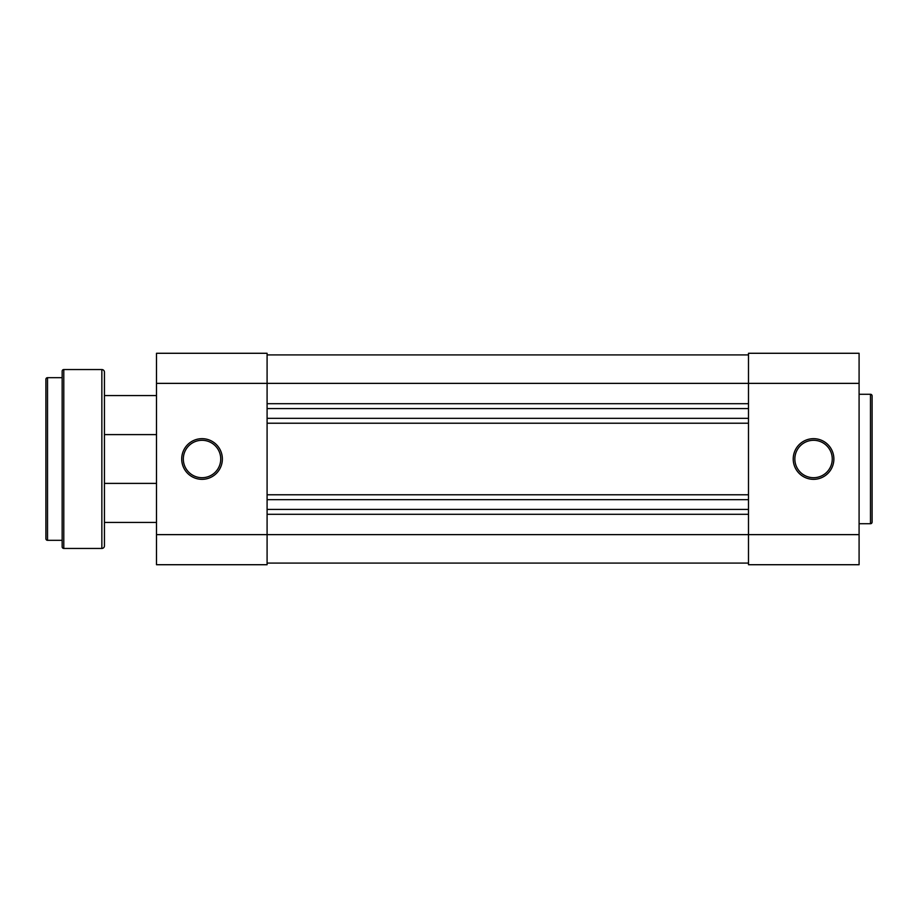 <?xml version="1.0" encoding="UTF-8"?>
<svg xmlns="http://www.w3.org/2000/svg" width="918" height="918" viewBox="0 0 918 918"><rect width="100%" height="100%" fill="white"/><g stroke="black" fill="none" stroke-linecap="round" stroke-linejoin="round"><path stroke-width="1.38" d="M45.9 538.694L45.9 379.306A1.629 1.629 0 0 1 47.529 377.677L47.529 540.323A1.629 1.629 0 0 1 45.9 538.694M62.16 546.83L62.16 371.17A1.629 1.629 0 0 1 63.79 369.552L63.79 548.448A1.629 1.629 0 0 1 62.16 546.83L62.16 540.323L47.529 540.323M156.496 434.604L104.445 434.604L104.445 435.58L104.445 372.146L104.445 545.854A2.605 2.605 0 0 1 101.852 548.448L63.79 548.448M104.445 372.146A2.605 2.605 0 0 0 101.852 369.552L63.79 369.552M156.496 522.434L104.445 522.434L104.445 482.42L104.445 483.396L156.496 483.396M104.445 394.591L104.445 395.566L156.496 395.566M45.9 520.965L45.9 484.865M45.9 433.135L45.9 397.035M104.445 446.481L104.445 435.58M62.16 371.17L62.16 377.677L47.529 377.677M104.445 545.854L104.445 523.409M104.445 482.42L104.445 471.519M813.555 479.334A20.334 20.334 0 0 1 793.221 459A20.334 20.334 0 0 1 813.555 438.666A20.334 20.334 0 0 1 833.877 459A20.334 20.334 0 0 1 813.555 479.334M813.555 440.296A18.704 18.704 0 0 0 794.85 459A18.704 18.704 0 0 0 813.555 477.704A18.704 18.704 0 0 0 832.259 459A18.704 18.704 0 0 0 813.555 440.296M870.471 523.73L870.471 394.27A1.629 1.629 0 0 1 872.1 395.899L872.1 522.101A1.629 1.629 0 0 1 870.471 523.73L859.087 523.73M870.471 394.27L859.087 394.27M859.087 534.632L859.087 564.719L748.491 564.719L748.491 534.632L859.087 534.632L859.087 383.368L748.491 383.368L748.491 534.632L267.092 534.632L267.092 564.719L156.496 564.719L156.496 353.281L267.092 353.281L267.092 534.632L156.496 534.632M156.496 383.368L748.491 383.368L748.491 353.281L859.087 353.281L859.087 383.368M267.092 563.09L748.491 563.09M267.092 514.298L748.491 514.298M267.092 509.421L748.491 509.421M267.092 499.656L748.491 499.656M267.092 494.779L748.491 494.779M267.092 423.221L748.491 423.221M267.092 418.344L748.491 418.344M267.092 408.579L748.491 408.579M267.092 403.702L748.491 403.702M267.092 354.91L748.491 354.91M202.029 479.334A20.334 20.334 0 0 1 181.707 459A20.334 20.334 0 0 1 202.029 438.666A20.334 20.334 0 0 1 222.363 459A20.334 20.334 0 0 1 202.029 479.334M202.029 440.296A18.704 18.704 0 0 0 183.325 459A18.704 18.704 0 0 0 202.029 477.704A18.704 18.704 0 0 0 220.733 459A18.704 18.704 0 0 0 202.029 440.296M101.852 548.448L101.852 369.552"/></g></svg>
